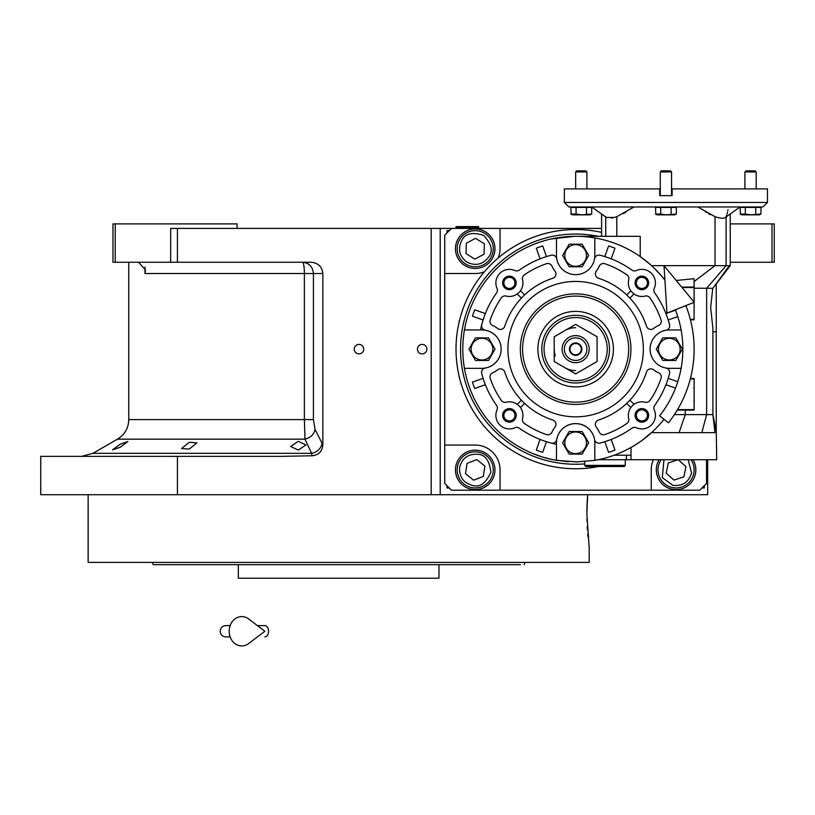 <?xml version="1.0" encoding="UTF-8"?>
<svg xmlns="http://www.w3.org/2000/svg" width="815" height="815" viewBox="0 0 815 815"><rect width="100%" height="100%" fill="white"/><g stroke="black" fill="none" stroke-linecap="round" stroke-linejoin="round"><path stroke-width="1.22" d="M298.3 441.302L305.971 444.97L298.3 450.033L290.619 446.508L298.3 441.302M120.223 444.216L127.894 441.506L120.223 447.241L112.541 449.839L120.223 444.216M189.243 442.301L196.914 442.861L189.243 449.085L181.562 448.556L189.243 442.301M115.231 262.257L112.969 262.257L112.969 223.891L115.231 223.891L115.231 262.257L170.671 262.257L170.671 228.404L177.436 228.404L177.436 262.257L311.187 262.257C318.227 262.97 322.119 266.729 322.862 273.534L322.862 444.847L315.028 429.373C313.938 434.517 310.596 437.767 304.983 439.153L117.482 439.153L92.93 453.323L311.625 453.323L304.983 439.153L304.372 419.603L128.77 419.603L128.77 262.257M707.675 459.731L707.675 494.715L40.75 494.715L40.75 456.349L281.236 456.349L312.135 455.768L311.625 453.323A11.288 9.597 -25.7 0 0 321.905 443.554M730.24 223.891L774.25 223.891L774.25 262.257L730.24 262.257M771.988 223.891L771.988 262.257M706.544 459.731L706.544 483.427L699.769 490.202L451.51 490.202L444.735 483.427L444.735 235.168L451.51 228.404L177.436 228.404M515.61 562.421L338.663 562.421L589.184 562.421L589.184 547.751L586.882 513.898L587.625 494.715L440.222 494.715L440.222 228.404M358.977 353.883A4.737 4.737 0 0 0 363.714 349.146A4.737 4.737 0 0 0 358.977 344.409A4.737 4.737 0 0 0 354.24 349.146A4.737 4.737 0 0 0 358.977 353.883M422.17 353.883A4.737 4.737 0 0 0 426.907 349.146A4.737 4.737 0 0 0 422.17 344.409A4.737 4.737 0 0 0 417.433 349.146A4.737 4.737 0 0 0 422.17 353.883M322.862 444.847C322.251 451.398 318.675 455.035 312.135 455.768M177.436 456.349L177.436 494.715M136.747 262.257A13.549 13.549 0 0 1 138.733 262.399L145.508 270.091L144.988 273.534L144.988 267.025M237.104 228.404L237.104 223.891L115.231 223.891M177.436 262.257L170.671 262.257M315.028 429.373L313.429 419.603L313.429 273.534C312.777 266.688 309.15 262.919 302.528 262.257A11.288 1.844 -90 0 1 304.372 273.534L144.988 273.534M347.689 564.683L153.179 564.683L152.354 562.421L161.716 562.421M438.979 564.683L438.979 578.222L238.347 578.222L238.347 564.683M520.479 564.683L329.637 564.683M153.179 564.683L155.39 564.683M156.643 564.683L206.979 564.683M515.61 564.683L518.839 564.683M415.63 564.683L430.972 564.683L415.63 564.683M246.354 564.683L261.707 564.683L246.354 564.683M177.069 564.683L161.716 564.683M177.069 562.421L246.354 562.421M430.972 562.421L500.257 562.421M524.147 564.683L524.972 562.421M321.365 562.421L347.424 562.421M586.932 518.931L586.994 521.284M587.207 526.602L587.381 529.668M587.707 534.11L587.941 536.779M587.625 494.715L587.126 502.926M587.045 505.025L586.892 511.749M338.663 562.421L88.142 562.421L88.142 494.715M425.226 228.404L427.59 228.404M417.657 228.404L436.188 228.404M330.055 228.404L348.586 228.404M239.793 228.404L259.649 228.404M241.118 228.404L242.544 228.404M451.51 228.404L601.592 228.404M459.079 376A3.729 3.729 0 0 0 459.589 378.119M459.589 320.173A3.729 3.729 0 0 0 459.079 322.292M500.033 228.404L500.033 248.707A24.827 24.827 0 0 1 498.26 257.927M484.426 271.762A24.827 24.827 0 0 1 475.206 273.534L444.735 273.534M444.735 445.061L475.206 445.061A24.827 24.827 0 0 1 500.033 469.888L500.033 490.202M651.246 490.202L651.246 469.888A24.827 24.827 0 0 1 653.416 459.731M659.141 459.731A19.743 19.743 0 0 0 676.073 489.642A19.743 19.743 0 0 0 693.015 459.731M475.206 489.642A19.743 19.743 0 0 0 494.96 469.888A19.743 19.743 0 0 0 475.206 450.145A19.743 19.743 0 0 0 455.463 469.888A19.743 19.743 0 0 0 475.206 489.642M475.206 268.461A19.743 19.743 0 0 0 494.96 248.707A19.743 19.743 0 0 0 475.206 228.964A19.743 19.743 0 0 0 455.463 248.707A19.743 19.743 0 0 0 475.206 268.461M449.248 230.655L446.997 230.655L446.997 232.917M446.997 485.689L446.997 487.951L449.248 487.951M702.031 487.951L704.282 487.951L704.282 485.689M466.842 262.114C475.461 266.301 482.714 264.63 488.613 257.082C493.33 251.214 491.649 243.96 483.57 235.311C472.252 231.857 464.998 233.538 461.81 240.344C457.612 248.962 459.293 256.216 466.842 262.114M465.65 264.029A18.052 18.052 -148 0 0 490.528 258.274A18.052 18.052 32 0 0 484.772 233.396A18.052 18.052 32 0 0 459.894 239.152A18.052 18.052 -148 0 0 465.65 264.029M475.563 238.296L466.363 243.196L466.007 253.608L474.85 259.129L484.049 254.229L484.405 243.817L475.563 238.296M459.599 467.443C459.12 477.009 463.501 483.03 472.761 485.496C480.004 487.543 486.015 483.152 490.813 472.333C489.56 460.567 485.17 454.556 477.651 454.281C468.085 453.802 462.064 458.183 459.599 467.443M457.368 467.097A18.052 18.052 -81.1 0 0 472.415 487.727A18.052 18.052 98.9 0 0 493.044 472.69A18.052 18.052 98.9 0 0 478.008 452.05A18.052 18.052 -81.1 0 0 457.368 467.097M484.935 466.139L476.826 459.589L467.097 463.348L465.477 473.637L473.596 480.188L483.315 476.439L484.935 466.139M663.97 459.731L662.3 477.631L672.895 485.363C682.43 486.3 688.644 482.205 691.548 473.077L688.176 459.731M661.148 459.731A18.052 18.052 -78.4 0 0 672.436 487.574A18.052 18.052 101.6 0 0 690.998 459.731M678.009 459.731L668.28 462.971L666.181 473.179L673.974 480.096L683.866 476.816L685.965 466.608L678.233 459.731M555.3 355.921L554.567 353.089M554.445 352.386L554.2 349.146M575.645 354.79A5.644 5.644 0 0 0 581.278 349.146A5.644 5.644 0 0 0 575.645 343.502A5.644 5.644 0 0 0 570.001 349.146A5.644 5.644 0 0 0 575.645 354.79M467.311 227.273L456.023 227.273L456.023 226.59L478.588 226.59L478.588 227.273L467.311 227.273M685.843 305.625A118.491 118.491 0 0 1 668.432 422.822L659.6 415.803A107.203 107.203 0 0 0 675.35 309.771M664.021 265.71L666.955 313.082L694.248 302.304L664.021 265.71M257.438 625.614L264.885 625.614A5.644 3.688 90 0 1 268.573 631.258A5.644 3.688 90 0 1 264.885 636.902M248.626 643.565A14.67 12.602 -90 0 1 235.749 644.156A14.67 12.602 -90 0 1 229.168 631.258A14.67 12.602 -90 0 1 235.749 618.371A14.67 12.602 -90 0 1 248.626 618.952L264.895 631.258L248.626 643.565M575.645 327.701A21.445 21.445 0 0 0 564.917 330.574M564.917 367.718A21.445 21.445 0 0 0 575.645 370.591M547.863 263.49A4.513 4.513 0 0 1 551.979 266.148A25.958 25.958 0 0 0 555.005 271.222A4.513 4.513 0 0 1 552.794 278.251A74.481 74.481 0 0 0 504.75 326.306A4.513 4.513 0 0 1 497.721 328.506A25.958 25.958 0 0 0 492.647 325.48A4.513 4.513 0 0 1 490.233 319.908A90.282 90.282 0 0 1 501.337 297.872A4.513 4.513 0 0 1 506.146 296.059A13.539 13.539 0 0 0 522.547 279.647A4.513 4.513 0 0 1 524.371 274.838A90.282 90.282 0 0 1 546.407 263.734A4.513 4.513 0 0 1 547.863 263.49M500.451 368.859A4.513 4.513 0 0 1 504.75 371.986A74.481 74.481 0 0 0 552.794 420.031A4.513 4.513 0 0 1 555.005 427.07A25.958 25.958 0 0 0 551.979 432.144A4.513 4.513 0 0 1 546.407 434.558A90.282 90.282 0 0 1 524.371 423.454A4.513 4.513 0 0 1 522.547 418.645A13.539 13.539 0 0 0 506.146 402.233A4.513 4.513 0 0 1 501.337 400.42A90.282 90.282 0 0 1 490.233 378.384A4.513 4.513 0 0 1 492.647 372.801A25.958 25.958 0 0 0 497.721 369.786A4.513 4.513 0 0 1 500.451 368.859M650.828 368.859A4.513 4.513 0 0 1 653.559 369.786A25.958 25.958 0 0 0 658.632 372.801A4.513 4.513 0 0 1 661.057 378.384A90.282 90.282 0 0 1 649.942 400.42A4.513 4.513 0 0 1 645.144 402.233A13.539 13.539 0 0 0 628.732 418.645A4.513 4.513 0 0 1 626.908 423.454A90.282 90.282 0 0 1 604.883 434.558A4.513 4.513 0 0 1 599.3 432.144A25.958 25.958 0 0 0 596.274 427.07A4.513 4.513 0 0 1 598.485 420.031A74.481 74.481 0 0 0 646.529 371.986A4.513 4.513 0 0 1 650.828 368.859M603.416 263.49A4.513 4.513 0 0 1 604.883 263.734A90.282 90.282 0 0 1 626.908 274.838A4.513 4.513 0 0 1 628.732 279.647A13.539 13.539 0 0 0 645.144 296.059A4.513 4.513 0 0 1 649.942 297.872A90.282 90.282 0 0 1 661.057 319.908A4.513 4.513 0 0 1 658.632 325.48A25.958 25.958 0 0 0 653.559 328.506A4.513 4.513 0 0 1 646.529 326.306A74.481 74.481 0 0 0 598.485 278.251A4.513 4.513 0 0 1 596.274 271.222A25.958 25.958 0 0 0 599.3 266.148A4.513 4.513 0 0 1 603.416 263.49M662.483 277.09L664.908 280.115A112.847 112.847 0 0 0 594.828 237.939L594.828 255.482A19.183 19.183 0 0 1 575.645 274.665A19.183 19.183 0 0 1 556.747 258.813A4.513 4.513 0 0 0 551.164 255.238A97.046 97.046 0 0 0 519.349 270.091A4.513 4.513 0 0 1 514.907 270.539A13.539 13.539 0 0 0 497.038 288.408A4.513 4.513 0 0 1 496.59 292.86A97.046 97.046 0 0 0 481.726 324.665A4.513 4.513 0 0 0 485.312 330.248A19.183 19.183 0 0 1 485.312 368.034A19.183 19.183 0 0 1 481.981 368.329L464.438 368.329A112.847 112.847 0 0 0 556.462 460.353L577.591 461.973M594.828 237.939A112.847 112.847 0 0 0 464.438 329.963L481.981 329.963A19.183 19.183 0 0 1 501.164 349.146A19.183 19.183 0 0 1 485.312 368.034A4.513 4.513 0 0 0 481.726 373.616A97.046 97.046 0 0 0 496.59 405.432A4.513 4.513 0 0 1 497.038 409.884A13.539 13.539 0 0 0 514.907 427.753A4.513 4.513 0 0 1 519.349 428.201A97.046 97.046 0 0 0 551.164 443.054A4.513 4.513 0 0 0 556.747 439.468A19.183 19.183 0 0 1 594.828 442.81L594.828 460.353A112.847 112.847 0 0 0 664.021 419.318M604.944 442.046L604.822 441.699A97.046 97.046 0 0 1 600.115 443.054A97.046 97.046 0 0 0 631.931 428.201A4.513 4.513 0 0 1 636.383 427.753A13.539 13.539 0 0 0 654.251 409.884A4.513 4.513 0 0 1 654.7 405.432A97.046 97.046 0 0 0 669.553 373.616A4.513 4.513 0 0 0 665.967 368.034A19.183 19.183 0 0 1 665.967 330.248A19.183 19.183 0 0 1 669.298 329.963L681.116 329.963M681.116 368.329L669.298 368.329A19.183 19.183 0 0 1 650.115 349.146A19.183 19.183 0 0 1 665.967 330.248A4.513 4.513 0 0 0 669.553 324.665A97.046 97.046 0 0 0 654.7 292.86A4.513 4.513 0 0 1 654.251 288.408A13.539 13.539 0 0 0 636.383 270.539A4.513 4.513 0 0 1 631.931 270.091A97.046 97.046 0 0 0 600.115 255.238A97.046 97.046 0 0 1 601.633 255.645M556.462 237.939L556.462 255.482A19.183 19.183 0 0 0 575.645 274.665A19.183 19.183 0 0 0 594.532 258.813A4.513 4.513 0 0 1 600.115 255.238M605.728 216.688L606.421 217.442L614.286 217.442L616.812 216.688L634.019 206.959M717.546 206.959L697.813 206.959L715.02 216.688L717.546 217.442C722.212 218.685 725.065 218.43 726.104 216.688L726.827 214.763M694.125 288.204L706.636 288.306L706.636 414.601L701.827 432.653L679.058 432.653L714.969 432.653C717.241 432.704 717.241 432.704 714.969 432.653L712.891 414.601L712.891 328.476L710.67 307.387L712.738 288.306L716.242 283.865L716.242 431.42L712.891 414.601L674.413 414.601M625.614 212.328L623.546 213.54M716.242 430.534L716.701 459.731L598.098 459.731M641.171 441.017L652.479 431.787L652.774 432.653L651.542 432.653L679.058 432.653L685.283 414.601L685.283 410.077M630.993 459.731L630.993 447.486L638.257 443.024M641.354 440.884L643.381 439.397M646.478 436.983L648.618 435.22M640.916 441.19L638.033 443.177M637.962 443.217L637.259 443.686M635.333 444.909L633.102 446.263M622.833 451.653L629.333 448.403M628.518 448.831L626.704 449.778M626.032 450.114L625.288 450.481M660.873 423.107L660.028 424.065M618.096 453.7L615.967 454.536M622.599 451.755L619.563 453.089M654.333 268.267L662.096 276.621M640.529 256.827L650.013 264.274M575.645 461.993L594.828 460.353M630.993 455.218L614.143 455.218M539.948 439.794L536.301 450.084A108.334 108.334 0 0 0 542.688 452.345L546.457 441.699A97.046 97.046 0 0 0 556.462 444.277A97.046 97.046 0 0 1 546.457 441.699L546.335 442.046M540.07 439.438A97.046 97.046 0 0 1 534.579 437.074A97.046 97.046 0 0 0 540.07 439.438M480.697 329.036A97.046 97.046 0 0 1 481.308 326.336M481.319 326.306A97.046 97.046 0 0 1 483.081 319.959L482.735 319.837M574.738 236.299L551.184 238.978M532.246 244.979L530.514 245.712M512.941 255.319L511.158 256.542M495.764 269.439L494.063 271.181M481.675 286.656L480.606 288.306M471.365 306.002L470.612 307.887M464.947 327.212L464.499 329.637M462.798 349.39L462.818 351.459M464.978 371.243L465.375 373.138M471.406 392.372L472.374 394.633M481.94 412.023L483.173 413.826M495.948 429.036L497.282 430.34M512.961 442.983L514.999 444.307M532.623 453.466L541.364 456.665M543.096 457.195L552.947 459.691M553.894 459.874L568.35 461.759M710.446 214.712L708.327 213.561M706.157 212.277L705.413 211.829M712.891 331.807L716.242 331.807M714.022 286.748L729.333 265.639L726.104 265.639L706.636 288.306L712.738 288.306M694.125 288.306L694.125 302.171L694.125 287.084L681.666 287.084M690.325 319.358L694.125 319.358L694.125 302.355L694.125 319.806L690.437 319.806M677.255 410.077L694.125 410.077L694.125 378.486L690.437 378.486M694.125 287.084L694.125 278.699L676.206 280.472M694.125 278.699L694.125 281.562L715.02 265.639L651.542 265.639M575.645 236.299L640.213 236.299L640.213 256.593M464.438 329.963A112.847 112.847 0 0 0 464.438 368.329M611.332 258.498L614.979 248.208A108.334 108.334 0 0 0 608.591 245.947L604.944 256.236M675.513 310.189L666.283 313.459M668.545 319.837L677.774 316.566M677.774 381.726L668.545 378.455M666.283 384.833L675.513 388.103M604.822 441.699L608.591 452.345A108.334 108.334 0 0 0 614.979 450.084L611.332 439.794M600.115 443.054A4.513 4.513 0 0 1 594.532 439.468A19.183 19.183 0 0 0 556.462 442.81L556.462 460.353M612.9 217.788L611.311 218.084M564.357 202.446L767.475 202.446L762.962 206.959L568.87 206.959L564.357 202.446L564.357 188.907L660.272 188.907M728.009 209.72L727.744 211.014M727.469 212.287L727.153 213.571M740.112 206.959L725.156 217.605M726.104 216.953L726.104 265.639L715.02 265.639L715.02 216.688M694.125 281.562L694.125 283.549M484.996 313.459L485.343 313.581A97.046 97.046 0 0 1 487.706 308.09M482.735 378.455L472.445 382.103A108.334 108.334 0 0 0 474.707 388.48L484.996 384.833M472.445 316.189A108.334 108.334 0 0 1 474.707 309.812L485.343 313.581A97.046 97.046 0 0 0 483.081 319.959L472.445 316.189M546.335 256.236L542.688 245.947A108.334 108.334 0 0 0 536.301 248.208L539.948 258.498M604.822 256.593A97.046 97.046 0 0 1 611.209 258.854M668.198 378.333A97.046 97.046 0 0 1 665.937 384.711M485.343 384.711A97.046 97.046 0 0 1 483.081 378.333M540.07 258.854A97.046 97.046 0 0 1 546.457 256.593M641.874 276.142A6.775 6.775 0 0 1 648.638 282.917A6.775 6.775 0 0 1 641.874 289.682A6.775 6.775 0 0 1 635.099 282.917A6.775 6.775 0 0 1 641.874 276.142M641.874 408.6A6.775 6.775 0 0 1 648.638 415.375A6.775 6.775 0 0 1 641.874 422.15A6.775 6.775 0 0 1 635.099 415.375A6.775 6.775 0 0 1 641.874 408.6M509.416 408.6A6.775 6.775 0 0 1 516.18 415.375A6.775 6.775 0 0 1 509.416 422.15A6.775 6.775 0 0 1 502.641 415.375A6.775 6.775 0 0 1 509.416 408.6M509.416 276.142A6.775 6.775 0 0 1 516.18 282.917A6.775 6.775 0 0 1 509.416 289.682A6.775 6.775 0 0 1 502.641 282.917A6.775 6.775 0 0 1 509.416 276.142M625.288 459.731L625.288 465.375L584.671 465.375L584.671 461.626M571.162 214.304L570.857 207.428L591.71 207.428L591.71 214.05L581.971 214.803M655.8 214.304L655.494 207.428L676.338 207.428L676.338 214.05L666.609 214.803M740.438 214.304L740.132 207.428L760.976 207.428L760.976 214.05L751.236 214.803M671.56 188.907L767.475 188.907L767.475 202.446M672.12 188.907L672.12 195.671L659.712 195.671L659.712 188.907M575.645 266.77L569.125 266.77L562.615 255.482L569.125 244.194L582.155 244.194L588.675 255.482L582.155 266.77L575.645 266.77M630.83 290.761L626.684 294.908A74.481 74.481 0 0 1 629.873 298.096L634.029 293.95M575.645 416.852A67.706 67.706 0 0 0 643.351 349.146A67.706 67.706 0 0 0 575.645 281.44A67.706 67.706 0 0 0 507.928 349.146A67.706 67.706 0 0 0 575.645 416.852M641.874 277.365A5.552 5.552 0 0 1 647.416 282.917A5.552 5.552 0 0 1 641.874 288.469A5.552 5.552 0 0 1 636.321 282.917A5.552 5.552 0 0 1 641.874 277.365M641.874 409.823A5.552 5.552 0 0 1 647.416 415.375A5.552 5.552 0 0 1 641.874 420.927A5.552 5.552 0 0 1 636.321 415.375A5.552 5.552 0 0 1 641.874 409.823M509.416 409.823A5.552 5.552 0 0 1 514.958 415.375A5.552 5.552 0 0 1 509.416 420.927A5.552 5.552 0 0 1 503.864 415.375A5.552 5.552 0 0 1 509.416 409.823M509.416 277.365A5.552 5.552 0 0 1 514.958 282.917A5.552 5.552 0 0 1 509.416 288.469A5.552 5.552 0 0 1 503.864 282.917A5.552 5.552 0 0 1 509.416 277.365M669.298 360.434L662.789 360.434L656.269 349.146L662.789 337.858L675.818 337.858L682.338 349.146L675.818 360.434L669.298 360.434M575.645 454.087L569.125 454.087L562.615 442.81L569.125 431.522L582.155 431.522L588.675 442.81L582.155 454.087L575.645 454.087M625.288 465.375L624.168 466.506L585.802 466.506L584.671 465.375M589.102 214.814L588.206 214.763M576.073 207.428L576.073 214.05L581.278 214.814M591.71 214.05L589.948 214.854L572.619 214.854L570.857 214.05L576.073 214.05M586.494 207.428L586.494 214.05M673.74 214.814L672.844 214.763M660.71 207.428L660.71 214.05L665.916 214.814M676.338 214.05L674.586 214.854L657.257 214.854L655.494 214.05L660.71 214.05M671.132 207.428L671.132 214.05M758.368 214.814L757.481 214.763M745.338 207.428L745.338 214.05L750.554 214.814M760.976 214.05L759.213 214.854L741.884 214.854L740.132 214.05L745.338 214.05M755.76 207.428L755.76 214.05M481.981 360.434L475.461 360.434L468.951 349.146L475.461 337.858L488.491 337.858L495.011 349.146L488.491 360.434L481.981 360.434M575.645 244.653A10.829 10.829 0 0 0 564.815 255.482A10.829 10.829 0 0 0 575.645 266.311A10.829 10.829 0 0 0 586.474 255.482A10.829 10.829 0 0 0 575.645 244.653M634.029 404.342L629.873 400.185M626.684 403.384L630.83 407.531M520.449 407.531L524.595 403.384M521.406 400.185L517.26 404.342M524.595 294.908L520.449 290.761M517.26 293.95L521.406 298.096M669.298 338.317A10.829 10.829 0 0 0 658.469 349.146A10.829 10.829 0 0 0 669.298 359.975A10.829 10.829 0 0 0 680.138 349.146A10.829 10.829 0 0 0 669.298 338.317M575.645 431.981A10.829 10.829 0 0 0 564.815 442.81A10.829 10.829 0 0 0 575.645 453.639A10.829 10.829 0 0 0 586.474 442.81A10.829 10.829 0 0 0 575.645 431.981M481.981 338.317A10.829 10.829 0 0 0 471.152 349.146A10.829 10.829 0 0 0 481.981 359.975A10.829 10.829 0 0 0 492.81 349.146A10.829 10.829 0 0 0 481.981 338.317M601.592 232.377A119.622 119.622 0 0 0 456.023 349.146A119.622 119.622 0 0 0 598.77 466.506M575.645 402.182A53.036 53.036 0 0 0 628.681 349.146A53.036 53.036 0 0 0 575.645 296.11A53.036 53.036 0 0 0 522.598 349.146A53.036 53.036 0 0 0 575.645 402.182M575.645 188.907L575.645 171.955L586.922 171.955L586.922 188.907M744.91 188.907L744.91 171.955L756.198 171.955L756.198 188.907M660.272 195.671L660.272 171.955L671.56 171.955L671.56 195.671M575.645 311.381A37.765 37.765 0 0 1 613.4 349.146A37.765 37.765 0 0 1 575.645 386.911A37.765 37.765 0 0 1 537.88 349.146A37.765 37.765 0 0 1 575.645 311.381M575.645 171.955L576.745 170.844L585.822 170.844L586.922 171.955M744.91 171.955L746.02 170.844L755.087 170.844L756.198 171.955M660.272 171.955L661.383 170.844L670.45 170.844L671.56 171.955M575.645 382.999A33.853 33.853 0 0 0 609.498 349.146A33.853 33.853 0 0 0 575.645 315.293A33.853 33.853 0 0 0 541.792 349.146A33.853 33.853 0 0 0 575.645 382.999A33.853 33.853 0 0 0 609.498 349.146A33.853 33.853 0 0 0 575.645 315.293A33.853 33.853 0 0 0 541.792 349.146A33.853 33.853 0 0 0 575.645 382.999A33.853 33.853 0 0 0 609.498 349.146A33.853 33.853 0 0 0 575.645 315.293M554.2 361.524L575.645 373.902L597.079 361.524L597.079 336.768L575.645 324.39L554.2 336.768L554.2 361.524M575.645 335.607A13.539 13.539 0 0 0 562.095 349.146A13.539 13.539 0 0 0 575.645 362.685A13.539 13.539 0 0 0 589.184 349.146A13.539 13.539 0 0 0 575.645 335.607M575.645 337.858A11.288 11.288 0 0 0 564.357 349.146A11.288 11.288 0 0 0 575.645 360.434A11.288 11.288 0 0 0 586.922 349.146A11.288 11.288 0 0 0 575.645 337.858M575.645 355.35A6.204 6.204 0 0 1 569.43 349.146A6.204 6.204 0 0 1 575.645 342.942A6.204 6.204 0 0 1 581.849 349.146A6.204 6.204 0 0 1 575.645 355.35M431.196 494.715L431.196 228.404M313.429 419.603L304.372 419.603L304.372 273.534L322.862 273.534M694.125 409.629L677.53 409.629M690.325 378.934L694.125 378.934M682.043 287.532L694.125 287.532M616.812 236.299L616.812 216.688M605.728 236.299L605.728 216.953M575.645 293.848A55.298 55.298 0 0 1 630.932 349.146A55.298 55.298 0 0 1 575.645 404.444A55.298 55.298 0 0 1 520.347 349.146A55.298 55.298 0 0 1 575.645 293.848M598.322 236.299A115.098 115.098 0 0 0 460.536 349.146A115.098 115.098 0 0 0 584.671 463.898M575.645 380.737A31.602 31.602 0 0 0 607.236 349.146A31.602 31.602 0 0 0 575.645 317.544A31.602 31.602 0 0 0 544.043 349.146A31.602 31.602 0 0 0 575.645 380.737M92.93 453.323L81.643 456.349M117.482 439.153C124.726 434.639 128.485 428.13 128.77 419.603M457.154 228.404L456.023 227.273M477.468 228.404L478.588 227.273M225.816 625.614L230.136 625.614L225.816 625.614C222.393 625.951 220.508 627.835 220.172 631.258C220.508 634.691 222.393 636.566 225.816 636.902L230.136 636.902M606.421 217.442L591.721 206.959M626.419 455.218L626.419 459.731M730.24 213.999L730.24 265.639L716.242 283.926M601.592 213.999L601.592 236.299M693.799 400.257L694.125 401.051M693.799 388.307L694.125 387.512M693.799 298.035L694.125 297.241"/></g></svg>

